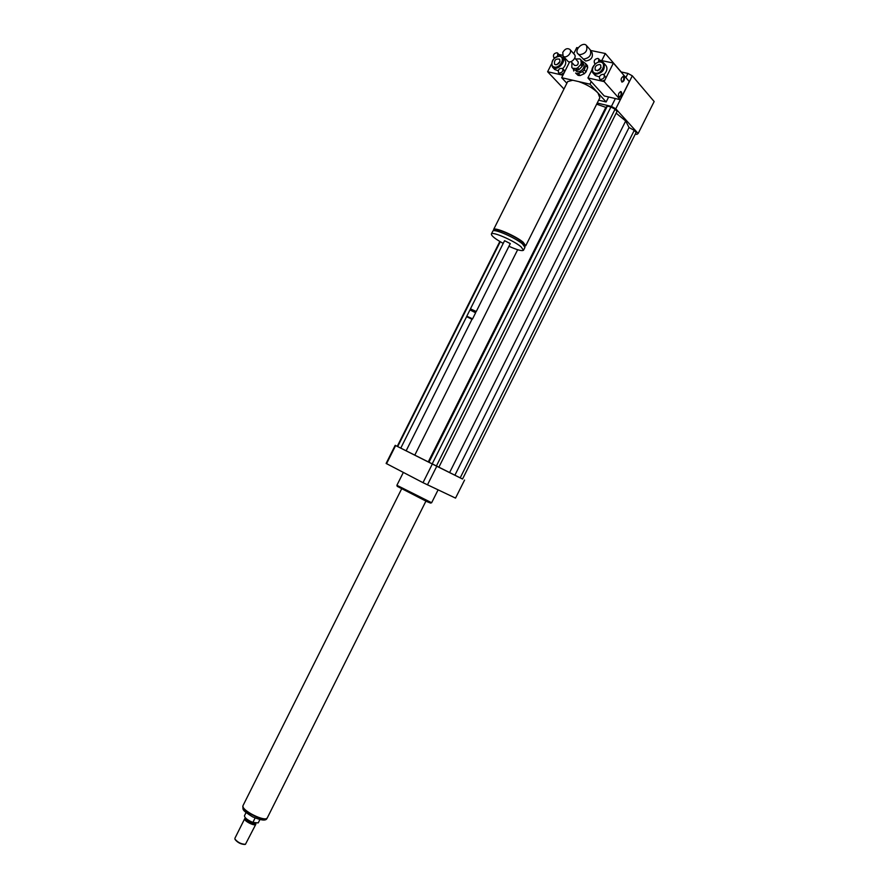 <?xml version="1.0" encoding="UTF-8"?>
<svg xmlns="http://www.w3.org/2000/svg" width="889" height="889" viewBox="0 0 889 889"><rect width="100%" height="100%" fill="white"/><g stroke="black" fill="none" stroke-linecap="round" stroke-linejoin="round"><path stroke-width="1.33" d="M579.572 54.74L577.839 53.751C574.027 49.895 583.095 41.238 586.473 45.539C587.84 50.706 585.54 53.773 579.572 54.74M586.473 45.539L590.329 49.962C591.696 55.118 589.407 58.163 583.462 59.107L577.839 53.751M591.041 51.418L592.018 52.551C593.296 57.318 591.185 60.141 585.662 61.019L583.073 58.996M524.732 246.22L525.732 245.786L523.199 242.264C515.798 235.907 494.362 226.717 493.606 229.54L493.817 230.696M608.643 96.979L606.154 101.957L589.963 84.166L578.672 81.588C586.873 84.488 593.296 88.278 597.964 92.967L599.864 97.779L525.788 245.697M578.672 81.588L561.681 77.721L569.616 61.863L564.193 72.698L560.77 74.72L558.47 72.654C558.036 69.331 559.414 67.953 562.604 68.542C563.337 71.109 562.226 72.631 559.27 73.109L558.47 72.654M567.693 81.588L572.738 80.243M524.121 245.442L521.987 241.852C515.231 236.063 495.729 227.706 495.029 230.262L494.995 230.351M523.565 250.142L524.955 247.364L522.41 243.853C514.998 237.507 493.562 228.317 492.817 231.118L492.773 231.207M508.941 246.275C517.176 249.976 522.032 251.287 523.521 250.231L520.965 246.742C513.531 240.43 492.106 231.218 491.384 233.974C491.173 235.741 495.117 238.874 503.218 243.408M476.16 311.728L510.286 243.586L504.574 240.697L470.448 308.861L470.692 309.661M475.371 312.017L476.16 311.739L475.637 311.217L470.448 308.861M475.315 312.028L470.703 309.705M472.492 319.062L475.626 312.772L469.948 309.905L466.769 316.251L471.915 319.273L466.947 316.773M471.937 319.273L471.959 318.562L466.769 316.195M566.86 83.244L561.681 77.721M635.335 134.028L636.835 134.406L638.158 133.494L615.788 108.802L632.301 75.821L627.945 73.431L621.178 71.965L605.32 53.507L601.764 60.608M591.241 81.61L589.963 84.166M606.154 101.957L598.653 100.19M573.705 53.696L576.772 47.584L578.183 47.873M590.685 50.473L605.32 53.507M615.788 108.802L611.421 106.413L597.23 103.035M462.536 479.027L395.194 445.333L438.833 467.281L617.055 111.403L615.077 109.225L610.943 106.969L607.331 106.102L605.809 107.369L596.663 104.169M438.844 467.27L462.536 479.038L636.124 132.439L634.246 130.361L629.034 127.527L625.689 120.982L616.166 113.192M611.421 106.413L615.366 98.546M625.856 77.587L627.945 73.431M638.158 133.494L654.16 101.535L632.301 75.821M438.077 489.895L431.643 502.741L396.894 485.294M431.621 502.741L430.598 503.085L427.12 501.707L397.239 486.35M464.569 480.06L455.535 498.107L422.997 482.671L386.126 463.436L395.194 445.333M395.627 445.567L386.526 463.736M432.321 464.047L422.997 482.671M436.766 466.269L427.442 484.883M400.761 448.145L466.792 316.295M469.992 309.894L470.459 308.961M406.129 450.823L472.015 319.24M397.672 446.589L500.251 241.73M397.25 446.356L499.84 241.486M414.763 455.19L517.654 249.72M449.578 472.615L625.689 120.982M436.366 466.058L615.077 109.225M432.154 463.958L610.943 106.969M428.931 462.336L607.331 106.102M428.231 461.958L605.809 107.369M460.191 477.882L634.246 130.361M454.89 475.226L629.034 127.527M259.866 819.602L258.21 822.903L252.887 822.436L255.099 818.002M244.497 815.669L244.464 815.735C244.597 817.836 247.398 820.069 252.887 822.436M258.21 822.903L259.899 819.602M235.029 839.26L235.107 839.538C237.719 842.683 241.008 844.328 244.953 844.461L245.142 844.383M234.929 838.238L234.94 839.06C237.73 842.416 241.23 844.172 245.442 844.317L255.799 824.336M244.975 818.413L244.708 818.713C243.442 820.814 255.121 826.67 255.821 824.281L255.81 823.003M245.653 818.124C244.742 820.103 255.143 825.236 255.754 823.114L255.954 822.714M243.119 805.39L243.064 805.512C240.33 809.957 265.933 822.781 267.389 817.691L425.909 501.152M571.927 62.541L571.838 67.453L573.338 69.098M582.184 66.297L579.161 69.509L577.672 67.864L580.706 64.653L582.184 66.297L582.751 64.819L581.273 63.163L580.784 59.707L582.273 61.374L582.751 64.819M580.784 59.707L579.895 58.896L575.583 58.985M577.706 70.164L574.216 69.92L572.716 68.275L576.216 68.52L577.706 70.164L579.161 69.509M574.216 69.92L573.561 69.375M577.672 67.864L576.216 68.52M581.273 63.163L580.706 64.653M585.851 65.542L587.696 67.597L586.073 71.831L584.229 69.787L585.851 65.542L585.573 63.541L581.984 61.03M575.616 73.054L578.139 75.409L575.616 73.054M580.161 75.565L578.317 73.531L582.473 71.653L584.317 73.698L580.161 75.565L578.139 75.409M587.696 67.597L587.407 65.597L585.573 63.541M573.761 71.031L573.483 69.286M578.317 73.531L576.283 73.387M584.229 69.787L582.473 71.653M582.473 62.852L583.317 63.786C586.573 67.075 578.939 74.432 576.028 70.82L575.272 69.987M586.073 71.831L584.317 73.698M562.748 52.473C564.871 48.862 567.238 47.839 569.871 49.417C572.883 52.451 565.793 59.341 563.104 56.007L562.748 52.473M569.871 49.417L574.427 54.496C577.428 57.529 570.371 64.364 567.682 61.041L563.104 56.007M574.75 58.052L578.139 61.819C578.472 64.73 577.25 65.908 574.483 65.364L571.082 61.619M572.716 68.275L572.06 67.731M619.055 97.179C621.044 95.945 621.6 94.134 620.733 91.756L620.5 91.556M621.378 91.9C622.233 94.634 621.567 96.434 619.389 97.312C617.788 94.979 618.266 93.056 620.822 91.567L621.378 91.9M621.744 81.955C623.722 80.71 624.278 78.899 623.4 76.498L623.156 76.276M624.056 76.643C624.9 79.377 624.245 81.199 622.078 82.088C620.444 79.754 620.911 77.81 623.467 76.287L624.056 76.643M603.164 74.287L604.076 74.809C604.809 77.454 603.631 79.01 600.564 79.465L599.675 78.954C598.93 76.31 600.097 74.754 603.164 74.287M604.076 74.809L605.954 77.932L604.887 80.054L602.031 81.11L599.675 78.954M595.519 63.608L594.43 63.063C593.708 60.452 594.874 58.907 597.908 58.43L598.808 58.941L598.608 61.952M598.808 58.941L600.675 61.674M604.887 80.054L604.12 81.588L587.929 77.943L592.074 69.675M599.919 60.219L613.388 63.075L605.954 77.932M599.375 76.876L595.308 75.576L593.096 73.098C588.34 68.286 599.553 57.685 603.764 63.052C605.487 69.464 602.653 73.22 595.252 74.332L593.096 73.098M603.764 63.052L605.954 65.564C607.732 68.342 607.054 71.364 603.92 74.654M599.608 64.475L600.731 65.108C601.164 69.353 599.375 71.042 595.352 70.175C594.452 66.953 595.874 65.053 599.608 64.475M601.142 67.375L597.497 70.82M595.252 73.176C589.063 71.876 594.641 60.719 600.808 62.097C607.054 63.363 601.42 74.609 595.252 73.176M604.12 81.588L620.222 99.679L604.231 95.956L587.929 77.943M620.222 99.679L629.29 81.577L613.388 63.075M554.814 57.785L553.669 57.296C552.947 54.762 554.058 53.251 556.97 52.751L557.792 53.207L557.536 56.251M557.792 53.207L559.703 55.918M562.604 68.542L564.104 70.164L564.193 72.698L562.937 75.209L547.624 71.742L551.424 64.141M558.959 54.496L562.648 55.285M562.515 57.14C567.06 61.641 556.558 72.031 552.469 67.097C550.68 60.941 553.358 57.24 560.514 56.018L564.748 59.596C566.549 62.33 565.86 65.341 562.681 68.62M558.136 70.698L554.736 69.52L552.469 67.097M555.547 64.764L554.558 64.208C554.058 60.152 555.747 58.474 559.626 59.185C560.503 62.308 559.148 64.164 555.547 64.764M560.014 61.519L556.792 64.73M559.781 56.318C565.693 57.529 560.226 68.431 554.392 67.064C548.535 65.819 553.947 55.007 559.781 56.318M563.97 89.022L547.624 71.742M267.111 817.98C265.711 822.981 240.663 810.568 242.953 806.001C243.342 809.49 240.652 809.457 252.632 816.869C261.555 820.603 266.356 821.036 267.011 818.169M567.771 81.421L493.606 229.54M492.817 231.118L491.384 233.974M470.748 309.65L469.948 309.905M475.359 311.972L475.626 312.761M403.328 472.459L396.883 485.316L397.239 486.372M244.464 815.735L246.042 812.579M234.896 838.294L244.708 818.713M245.564 818.036L244.931 818.447M243.064 805.512L401.584 488.95M580.595 59.474L582.084 61.13M595.174 63.908L594.43 63.063M554.425 58.118L553.669 57.296"/></g></svg>
